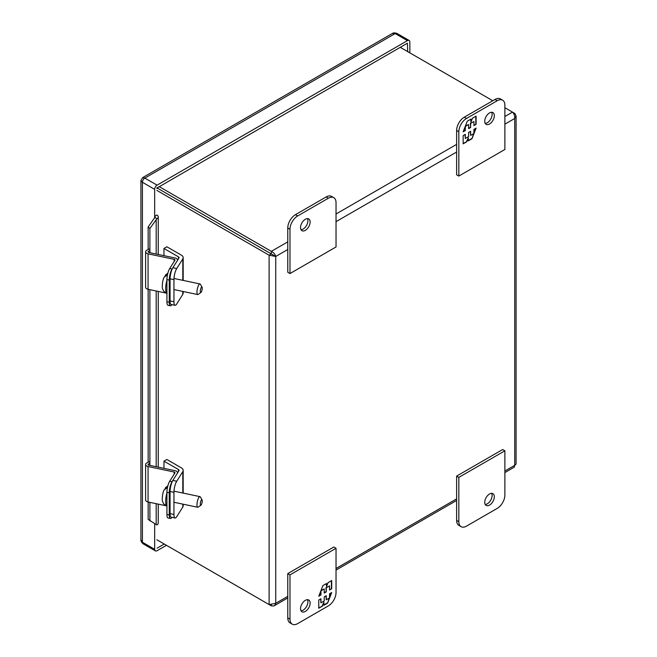 <?xml version="1.0" encoding="UTF-8"?>
<svg xmlns="http://www.w3.org/2000/svg" width="657" height="657" viewBox="0 0 657 657"><rect width="100%" height="100%" fill="white"/><g stroke="black" fill="none" stroke-linecap="round" stroke-linejoin="round"><path stroke-width="0.99" d="M328.36 198.217L297.662 215.948A10.857 6.266 120 0 0 289.983 229.236L289.983 273.55L336.031 246.966L336.031 202.652A10.857 6.266 120 0 0 333.789 197.683A10.857 6.266 120 0 0 328.36 198.217L326.151 196.944L295.453 214.667A10.857 6.266 120 0 0 287.774 227.963L287.774 272.277L289.983 273.55M310.129 222.041A6.784 3.917 -60 0 1 307.172 228.866A6.784 3.917 -60 0 1 301.941 230.681A6.784 3.917 -60 0 1 301.941 222.846A6.784 3.917 -60 0 1 308.724 218.929A6.784 3.917 -60 0 1 310.129 222.041M333.789 197.683L331.58 196.41A10.857 6.266 120 0 0 326.151 196.944M301.021 229.72A6.784 3.917 120 0 0 307.919 220.76A6.784 3.917 120 0 0 307.435 218.617M200.943 505.143L198.192 507.114A5.428 1.519 -78.1 0 1 197.716 507.253A5.428 1.519 -78.1 0 1 197.067 503.328A5.428 1.519 -78.1 0 1 198.825 497.513A5.428 1.519 -78.1 0 1 199.942 496.626A5.428 1.519 -78.1 0 1 200.328 496.947L202.052 499.862A2.825 0.788 -78.1 0 1 202.134 502.137A2.825 0.788 -78.1 0 1 201.272 504.757A2.825 0.788 -78.1 0 1 200.943 505.143A2.825 0.788 -78.1 0 1 200.508 502.293A2.825 0.788 -78.1 0 1 202.052 499.862M164.948 488.874L165.638 487.551L167.749 486.574M167.634 486.738A10.036 2.8 101.9 0 0 167.009 487.765L164.119 489.95C162.123 493.341 161.901 501.71 162.772 501.956C163.782 503.188 162.312 503.771 167.1 505.865M156.949 187.853A10.857 6.266 0 0 0 157.508 188.198L271.325 253.906L271.325 251.36C273.706 252.534 275.176 254.234 275.743 256.46L269.107 255.195L269.107 604.571L275.743 603.298L275.168 604.851L273.805 605.959L271.325 605.853L271.325 604.842M504.88 472.588L514.423 467.061L514.71 465.337L516.082 464.056L516.082 115.944L514.71 118.498C514.874 115.846 514.144 113.718 512.493 112.117L504.88 116.511M513.84 113.899L514.973 113.628L516.082 115.944M269.107 604.571L156.875 539.775M156.875 190.399L269.107 255.195L271.316 253.914L275.743 256.46L287.774 249.512M157.483 540.128A10.857 6.266 0 0 0 157.508 540.136L271.325 605.853M514.71 113.398L504.88 107.723M271.325 253.906L273.526 255.187M287.774 241.858L271.325 251.36L159.093 186.563M400.261 47.32L492.783 100.743M156.875 188.559L157.499 188.206L271.316 253.914M157.508 187.475L157.508 188.198A10.857 6.266 -120 0 0 156.924 187.894M458.832 176.068L456.623 174.787L456.623 130.48A10.857 6.266 -60 0 1 464.302 117.184L495 99.462A10.857 6.266 -60 0 1 500.429 98.92L502.638 100.201A10.857 6.266 -60 0 1 504.88 105.169L504.88 149.476L458.832 176.068L458.832 131.753A10.857 6.266 -60 0 1 466.511 118.457L497.209 100.735A10.857 6.266 -60 0 1 502.638 100.201M485.219 123.376A6.784 3.917 120 0 0 490.713 119.147A6.784 3.917 120 0 0 491.633 112.265M484.735 121.233A6.784 3.917 -60 0 1 487.699 114.4A6.784 3.917 -60 0 1 492.922 112.585A6.784 3.917 -60 0 1 492.922 120.42A6.784 3.917 -60 0 1 486.139 124.337A6.784 3.917 -60 0 1 484.735 121.233M476.103 124.337L476.103 116.117L472.449 118.219L470.946 122.103L470.946 119.089L467.258 121.216L463.144 131.819L465.328 130.554L465.328 126.448L468.613 124.551L468.613 128.665L470.634 127.491L470.634 123.376L473.919 121.479L473.919 125.594L476.103 124.337L473.919 125.241M463.144 135.613L463.144 143.834L466.798 141.723L468.301 137.847L468.301 140.853L471.989 138.726L476.103 128.131L473.919 129.388L473.919 133.502L470.634 135.399L470.634 131.285L468.613 132.451L468.613 136.566L465.328 138.463L465.328 134.348L463.144 135.613M475.799 116.289L475.799 124.157M470.634 123.376L473.919 121.479M470.33 123.204L470.634 127.491M470.33 127.318L468.613 128.304M465.378 126.062L468.613 124.551M465.016 126.99L465.328 130.554M465.016 130.382L463.325 131.359M470.634 119.27L470.946 122.103M466.798 141.723L463.144 143.481M465.016 134.529L465.328 138.463M470.33 131.466L470.634 135.399M475.619 128.411L473.919 132.78M473.557 133.708L471.989 138.726M471.685 138.553L468.301 140.499M466.495 141.551L468.301 137.847M182.802 504.116L182.802 507.048L176.733 516.673A8.163 2.283 -78.1 0 1 175.058 518.003L171.181 517.182A8.163 2.283 -78.1 0 1 170.064 513.626L170.064 491.502A8.163 2.283 -78.1 0 1 172.857 480.415L178.926 470.79A2.086 1.207 0 0 0 179.049 470.379A2.086 1.207 0 0 0 178.441 469.525L163.963 461.165L166.878 459.481L181.357 467.841A6.209 3.581 180 0 1 183.172 470.379A6.209 3.581 180 0 1 182.802 471.603L176.733 481.228L172.857 480.415M170.064 491.502L173.941 492.323A8.163 2.283 -78.1 0 1 176.733 481.228M173.941 492.323L173.941 514.439L170.064 513.626M175.058 518.003A8.163 2.283 -78.1 0 1 173.941 514.439M182.802 507.048A6.209 3.581 0 0 0 183.172 505.824L183.172 504.198M163.963 461.165L163.963 468.351M466.511 526.126L497.209 508.403A10.857 6.266 120 0 0 504.88 495.107L504.88 450.801L458.832 477.384L458.832 521.699A10.857 6.266 120 0 0 461.083 526.668A10.857 6.266 120 0 0 466.511 526.126M484.735 502.309A6.784 3.917 -60 0 1 487.699 495.485A6.784 3.917 -60 0 1 492.922 493.67A6.784 3.917 -60 0 1 492.922 501.496A6.784 3.917 -60 0 1 486.139 505.414A6.784 3.917 -60 0 1 484.735 502.309M458.832 477.384L456.623 476.111L456.623 520.418A10.857 6.266 120 0 0 458.873 525.386L461.083 526.668M504.88 450.801L502.671 449.519L456.623 476.111M485.219 504.461A6.784 3.917 120 0 0 490.713 500.223A6.784 3.917 120 0 0 491.633 493.35M174.179 474.149L174.179 472.022L148.063 466.536A3.737 2.152 180 0 1 145.608 464.507A3.737 2.152 180 0 1 146.938 462.857L149.895 461.428M145.608 464.507L145.608 499.952A3.737 2.152 0 0 0 148.063 501.981L166.927 505.947M174.179 472.022A1.257 0.731 180 0 1 175 472.703A1.257 0.731 180 0 1 174.926 472.95L169.711 481.22A8.163 2.283 -78.1 0 0 166.927 492.315L169.251 492.799A8.163 2.283 -78.1 0 1 172.044 481.704L177.25 473.442A3.737 2.152 0 0 0 177.48 472.703A3.737 2.152 0 0 0 175.025 470.675L148.909 465.189A1.257 0.731 180 0 1 148.08 464.507A1.257 0.731 180 0 1 148.531 463.949L149.895 463.292M171.92 517.338A8.163 2.283 -78.1 0 1 170.36 518.48A8.163 2.283 -78.1 0 1 169.251 514.924L169.251 492.799M170.36 518.48L168.036 517.995A8.163 2.283 -78.1 0 1 166.927 514.431L166.927 492.315M174.179 261.453L174.179 259.326L148.063 253.84A3.737 2.152 180 0 1 145.608 251.812A3.737 2.152 180 0 1 146.938 250.161L149.895 248.732M145.608 251.812L145.608 287.257A3.737 2.152 0 0 0 148.063 289.285L166.927 293.252M174.179 259.326A1.257 0.731 180 0 1 175 260.008A1.257 0.731 180 0 1 174.926 260.254L169.711 268.524A8.163 2.283 -78.1 0 0 166.927 279.619L169.251 280.104A8.163 2.283 -78.1 0 1 172.044 269.009L177.25 260.747A3.737 2.152 0 0 0 177.48 260.008A3.737 2.152 0 0 0 175.025 257.979L148.909 252.493A1.257 0.731 180 0 1 148.08 251.812A1.257 0.731 180 0 1 148.531 251.253L149.895 250.596M171.92 304.643A8.163 2.283 -78.1 0 1 170.36 305.784A8.163 2.283 -78.1 0 1 169.251 302.228L169.251 280.104M170.36 305.784L168.036 305.3A8.163 2.283 -78.1 0 1 166.927 301.735L166.927 279.619M182.802 291.421L182.802 294.352L176.733 303.977A8.163 2.283 -78.1 0 1 175.058 305.3L171.181 304.487A8.163 2.283 -78.1 0 1 170.064 300.931L170.064 278.806A8.163 2.283 -78.1 0 1 172.857 267.719L178.926 258.094A2.086 1.207 0 0 0 179.049 257.684A2.086 1.207 0 0 0 178.441 256.83L163.963 248.469L166.878 246.786L181.357 255.146A6.209 3.581 180 0 1 183.172 257.684A6.209 3.581 180 0 1 182.802 258.907L176.733 268.532L172.857 267.719M170.064 278.806L173.941 279.627A8.163 2.283 -78.1 0 1 176.733 268.532M173.941 279.627L173.941 301.744L170.064 300.931M175.058 305.3A8.163 2.283 -78.1 0 1 173.941 301.744M182.802 294.352A6.209 3.581 0 0 0 183.172 293.129L183.172 291.503M163.963 248.469L163.963 255.655M200.943 292.447L198.192 294.418A5.428 1.519 -78.1 0 1 197.716 294.558A5.428 1.519 -78.1 0 1 197.067 290.632A5.428 1.519 -78.1 0 1 198.825 284.81A5.428 1.519 -78.1 0 1 199.942 283.931A5.428 1.519 -78.1 0 1 200.328 284.251L202.052 287.166A2.825 0.788 -78.1 0 1 202.134 289.441A2.825 0.788 -78.1 0 1 201.272 292.061A2.825 0.788 -78.1 0 1 200.943 292.447A2.825 0.788 -78.1 0 1 200.508 289.597A2.825 0.788 -78.1 0 1 202.052 287.166M164.948 276.178L165.638 274.856L167.749 273.879M167.634 274.043A10.036 2.8 101.9 0 0 167.009 275.069L164.119 277.254C162.123 280.646 161.901 289.014 162.772 289.252C163.782 290.493 162.312 291.076 167.1 293.17M292.234 624.15L290.024 622.877A10.857 6.266 -60 0 1 287.774 617.909L287.774 573.594L333.822 547.01L336.031 548.283L336.031 592.598A10.857 6.266 -60 0 1 328.36 605.885L297.662 623.616A10.857 6.266 -60 0 1 292.234 624.15A10.857 6.266 -60 0 1 289.983 619.181L289.983 574.867L336.031 548.283M301.021 610.805A6.784 3.917 120 0 0 307.919 601.845A6.784 3.917 120 0 0 307.435 599.693M287.774 573.594L289.983 574.867M310.129 603.118A6.784 3.917 -60 0 1 307.172 609.942A6.784 3.917 -60 0 1 301.941 611.766A6.784 3.917 -60 0 1 301.941 603.931A6.784 3.917 -60 0 1 308.724 600.013A6.784 3.917 -60 0 1 310.129 603.118M318.768 600.013L318.768 608.234L322.423 606.124L323.926 602.247L323.926 605.261L327.605 603.134L331.719 592.532L329.543 593.788L329.543 597.903L326.258 599.8L326.258 595.685L324.23 596.86L324.23 600.966L320.945 602.863L320.945 598.757L318.768 600.013M331.719 588.738L331.719 580.517L328.065 582.628L326.562 586.504L326.562 583.49L322.883 585.617L318.768 596.219L320.945 594.963L320.945 590.848L324.23 588.951L324.23 593.066L326.258 591.891L326.258 587.785L329.543 585.888L329.543 589.994L331.719 588.738L329.543 589.641M322.423 606.124L318.768 607.881M320.641 598.929L320.945 602.863M325.946 595.866L326.258 599.8M331.235 592.811L329.543 597.18M329.182 598.108L327.605 603.134M327.301 602.954L323.926 604.908M322.111 605.951L323.926 602.247M331.415 580.689L331.415 588.565M326.258 587.785L329.543 585.888M325.946 587.604L326.258 591.891M325.946 591.719L324.23 592.713M321.002 590.462L324.23 588.951M320.641 591.39L320.945 594.963M320.641 594.782L318.941 595.759M326.258 583.671L326.562 586.504M407.627 51.575L407.422 43.19L156.875 188.074M157.08 548.16L164.242 544.029M409.837 52.847L409.837 42.032A3.416 1.971 120 0 0 409.13 40.463A3.416 1.971 120 0 0 407.422 40.635L157.08 185.167A3.416 1.971 120 0 0 154.666 189.356L154.666 216.268A1.56 0.903 180 0 1 155.126 216.909A1.56 0.903 180 0 1 154.986 217.27L156.826 218.847A4.689 2.71 0 0 0 158.247 216.909A4.689 2.71 0 0 0 156.875 214.995L154.666 216.268L154.666 217.976M154.666 523.703L154.666 549.318A3.416 1.971 120 0 0 155.372 550.878A3.416 1.971 120 0 0 157.08 550.714L166.451 545.302M407.422 40.635L395.177 33.564L392.254 33.515C393.264 32.743 394.808 32.702 396.885 33.4L396.885 33.4A3.416 1.971 120 0 0 395.177 33.564L144.836 178.096L157.08 185.167M392.254 33.515L142.626 177.636L144.836 178.096A3.416 1.971 120 0 0 142.421 182.285L140.918 180.601L140.918 539.742L142.421 542.247L154.666 549.318M156.826 218.847L149.895 228.464L148.145 226.969L148.145 249.578M148.145 289.302L148.145 462.273M148.145 501.997L148.145 519.367L156.826 524.984A4.689 2.71 0 0 0 158.247 523.038L158.247 504.124M148.145 226.969L154.986 217.27M149.895 228.464L149.895 252.699M149.895 289.671L149.895 465.394M149.895 502.367L149.895 520.87M287.774 227.963L289.983 229.236M297.662 215.948L295.453 214.667M166.927 500.535A10.422 2.907 101.9 0 0 166.927 502.548M166.927 492.873A10.422 2.907 101.9 0 0 166.927 505.808M167.494 486.459L167.494 486.944M504.88 124.165L514.71 118.498L514.71 465.337L504.88 471.003M456.623 498.868L336.031 568.486M287.774 596.351L275.743 603.298L275.743 256.46M336.031 221.655L456.623 152.03M456.623 144.376L336.031 213.993M495 99.462L497.209 100.735M464.302 117.184L466.511 118.457M456.623 130.48L458.832 131.753M178.441 471.554L178.441 469.525M182.802 471.603L182.802 493.029M458.832 521.699L456.623 520.418M148.063 466.536L148.063 501.981M172.044 481.704L169.711 481.22M148.531 465.066L148.531 463.949M169.251 514.924L166.927 514.431M148.063 253.84L148.063 289.285M172.044 269.009L169.711 268.524M148.531 252.37L148.531 251.253M169.251 302.228L166.927 301.735M178.441 258.858L178.441 256.83M182.802 258.907L182.802 280.334M166.927 287.84A10.422 2.907 101.9 0 0 166.927 289.852M166.927 280.178A10.422 2.907 101.9 0 0 166.927 293.112M167.494 273.764L167.494 274.248M289.983 619.181L287.774 617.909M154.666 189.356L142.421 182.285L142.421 542.247A3.416 1.971 120 0 0 143.127 543.815L143.127 543.815C141.493 542.362 140.754 541.007 140.918 539.742M156.185 219.824L156.185 254.021M156.185 290.994L156.185 466.716M156.185 503.689L156.185 524.606M173.941 502.26L197.716 507.253M173.982 491.173L199.942 496.626M167.855 485.868L165.638 487.551M274.215 605.762L287.774 597.936M336.031 570.079L456.623 500.453M183.172 493.103L183.172 470.379M183.172 280.408L183.172 257.684M173.941 289.565L197.716 294.558M173.982 278.478L199.942 283.931M167.855 273.172L165.638 274.856M155.372 550.878L143.127 543.815M409.13 40.463L396.885 33.4M142.626 177.636L140.918 180.601M158.247 216.909L158.247 254.456M158.247 291.429L158.247 467.152"/></g></svg>
